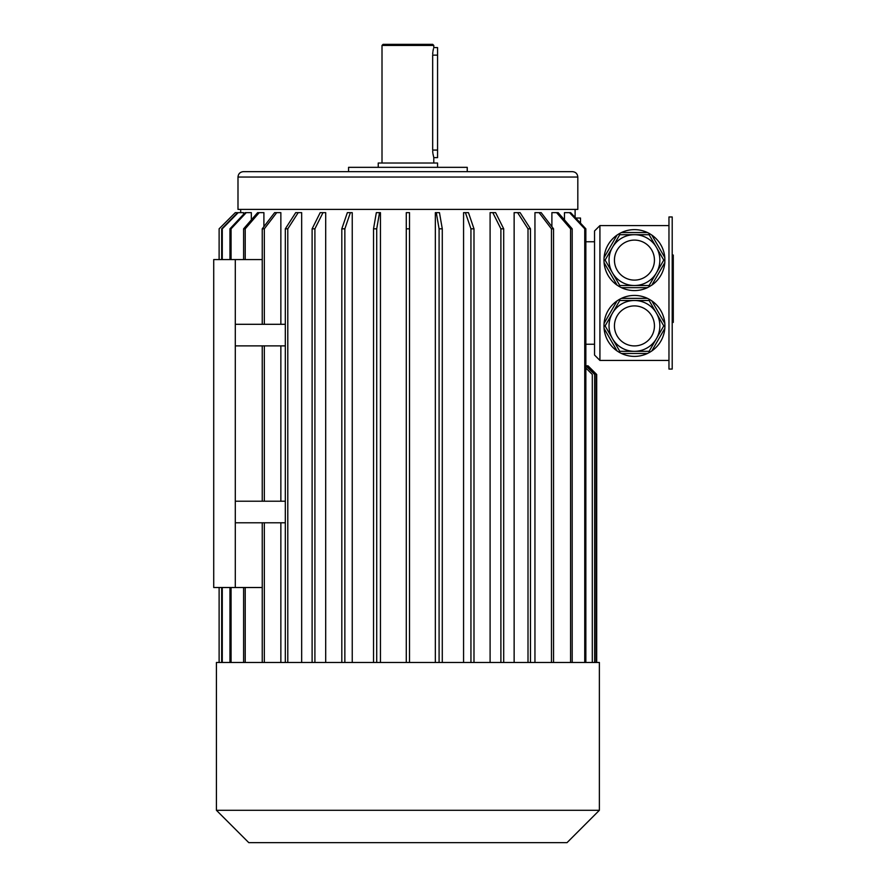 <?xml version="1.0" encoding="UTF-8"?>
<svg xmlns="http://www.w3.org/2000/svg" width="887" height="887" viewBox="0 0 887 887"><rect width="100%" height="100%" fill="white"/><g stroke="black" fill="none" stroke-linecap="round" stroke-linejoin="round"><path stroke-width="1.33" d="M672.202 216.96L672.202 369.059L668.964 369.059L668.964 216.96L672.202 216.96M649.107 300.505L619.78 300.505L612.44 313.211L605.111 325.917L619.78 351.319L649.107 351.319L663.775 325.917L649.107 300.505L649.683 299.518L647.455 298.354L621.432 298.354L619.204 299.518L619.78 300.505M656.447 338.612A25.401 25.401 0 0 1 612.44 338.612M619.78 351.319L619.204 352.305L617.075 350.953L604.069 328.423L603.969 325.917L605.111 325.917M649.107 351.319L649.683 352.305L647.455 353.469L621.432 353.469L619.204 352.305M603.969 325.917L604.069 323.4L617.075 300.87L619.204 299.518M649.683 299.518L651.812 300.87L664.818 323.4L664.917 325.917L663.775 325.917M664.917 325.917L664.818 328.423L651.812 350.953L649.683 352.305M664.818 328.423A30.48 30.48 0 0 1 651.812 350.953M647.455 353.469A30.48 30.48 0 0 1 621.432 353.469M617.075 350.953A30.48 30.48 0 0 1 604.069 328.423M604.069 323.4A30.48 30.48 0 0 1 617.075 300.87M621.432 298.354A30.48 30.48 0 0 1 647.455 298.354M651.812 300.87A30.48 30.48 0 0 1 664.818 323.4M605.111 260.102L619.78 285.514L619.204 286.501L621.432 287.665L647.455 287.665L651.812 285.148L664.818 262.619L664.818 257.596L651.812 235.066L649.683 233.713L649.107 234.7L619.78 234.7L605.111 260.102L603.969 260.102L604.069 262.619L617.075 285.148L619.204 286.501M619.78 285.514L649.107 285.514L656.447 272.808L663.775 260.102L649.107 234.7M603.969 260.102L604.069 257.596L617.075 235.066L619.204 233.713L619.78 234.7M647.455 232.549A30.48 30.48 0 0 0 621.432 232.549L647.455 232.549L649.683 233.713A30.48 30.48 0 0 0 621.432 232.549L619.204 233.713M649.107 285.514L649.683 286.501M663.775 260.102L664.917 260.102M664.818 262.619A30.48 30.48 0 0 1 651.812 285.148M647.455 287.665A30.48 30.48 0 0 1 621.432 287.665M617.075 285.148A30.48 30.48 0 0 1 604.069 262.619M604.069 257.596A30.48 30.48 0 0 1 617.075 235.066M651.812 235.066A30.48 30.48 0 0 1 664.818 257.596M599.922 225.586L594.534 230.975L594.534 355.044L599.922 360.432L599.922 225.586L668.964 225.586M599.922 360.432L668.964 360.432M564.465 219.898L564.465 212.636L569.532 212.636L584.744 228.824L584.744 662.489M243.515 214.388L243.515 212.636L238.204 212.636L222.271 228.824L222.271 259.569M251.331 219.898L251.331 212.636L246.264 212.636L231.063 228.824L231.063 259.569M263.905 226.651L263.905 212.636L259.237 212.636L245.222 228.824L245.222 259.569M280.857 324.298L280.857 212.636L276.722 212.636L264.326 228.824L262.242 228.824L274.637 212.636L276.722 212.636M280.857 501.21L280.857 345.875M280.857 662.489L280.857 522.787M301.669 662.489L301.669 212.636L298.198 212.636L287.798 228.824L285.315 228.824L295.715 212.636L298.198 212.636M325.695 662.489L325.695 212.636L323.001 212.636L314.907 228.824L312.113 228.824L320.196 212.636L323.001 212.636M352.239 662.489L352.239 212.636L350.387 212.636L344.855 228.824L341.817 228.824L347.349 212.636L350.387 212.636M380.456 662.489L380.456 212.636L379.525 212.636L376.709 228.824L373.527 228.824L376.332 212.636L379.525 212.636M435.34 662.489L435.34 212.636L439.464 212.636L442.28 228.824L442.28 662.489M463.568 662.489L463.568 212.636L468.458 212.636L473.991 228.824L473.991 662.489M490.101 662.489L490.101 212.636L495.6 212.636L503.694 228.824L503.694 662.489M514.138 662.489L514.138 212.636L520.081 212.636L530.481 228.824L530.481 662.489M534.95 662.489L534.95 212.636L541.159 212.636L553.555 228.824L553.555 662.489M551.891 226.651L551.891 212.636L558.178 212.636L572.193 228.824L572.193 662.489M285.315 345.875L235.299 345.875M285.315 324.298L235.299 324.298M285.315 501.21L235.299 501.21M285.315 522.787L235.299 522.787M262.242 259.569L213.723 259.569L213.723 587.516L262.242 587.516M580.508 223.136L580.508 218.036L575.707 218.036M235.299 259.569L235.299 587.516M577.814 177.045L577.814 209.399L237.993 209.399L237.993 177.045C238.315 173.763 240.111 171.967 243.382 171.646L572.414 171.646C575.696 171.967 577.492 173.763 577.814 177.045L237.993 177.045M407.898 171.646L348.569 171.646L348.569 167.333L467.238 167.333L467.238 171.646M437.568 167.333L437.568 163.02L378.239 163.02L378.239 167.333M382.009 45.425L383.084 44.35L432.712 44.35L433.787 45.425L382.009 45.425L382.009 163.02M433.787 45.425L433.787 47.588L437.568 47.588L437.568 157.62L433.787 157.62L432.911 153.54M432.69 53.996L432.812 52.4M432.945 51.402L433.311 49.428M433.344 49.306L433.477 48.73M432.789 152.608L432.69 151.211M433.787 157.62L433.787 163.02M437.568 55.138L432.668 55.138C433.898 45.392 433.898 45.392 432.668 55.138L432.668 150.069C433.898 159.815 433.898 159.815 432.668 150.069L437.568 150.069M594.534 344.256L585.852 344.256M594.534 241.763L585.852 241.763M219.122 662.489L219.122 587.516M219.122 259.569L219.122 228.824L219.111 259.569M219.122 228.824L235.299 212.636L238.204 212.636M222.271 662.489L222.271 587.516M221.706 259.569L221.706 228.824L222.271 228.824M221.706 662.489L221.706 587.516M221.706 228.824L237.638 212.636M231.063 662.489L231.063 587.516M229.955 259.569L229.955 228.824L231.063 228.824M229.955 662.489L229.955 587.516M229.955 228.824L245.156 212.636L246.264 212.636M243.603 259.569L243.603 228.824L245.222 228.824M243.603 662.489L243.603 587.516M245.222 662.489L245.222 587.516M243.603 228.824L257.618 212.636L259.237 212.636M262.242 662.489L262.242 522.787M264.326 662.489L264.326 522.787M262.242 501.21L262.242 345.875M264.326 501.21L264.326 345.875M264.326 324.298L264.326 228.824M262.242 324.298L262.242 228.824M287.798 662.489L287.798 228.824M285.315 662.489L285.315 228.824M314.907 662.489L314.907 228.824M312.113 662.489L312.113 228.824M344.855 662.489L344.855 228.824M341.817 662.489L341.817 228.824M376.709 662.489L376.709 228.824M373.527 662.489L373.527 228.824M409.517 662.489L409.517 228.824L406.279 228.824L406.279 212.636L409.517 212.636L409.517 228.824M406.279 662.489L406.279 228.824M439.087 662.489L439.087 228.824L442.28 228.824M439.087 228.824L436.282 212.636M470.942 662.489L470.942 228.824L473.991 228.824M470.942 228.824L465.409 212.636M500.889 662.489L500.889 228.824L503.694 228.824M500.889 228.824L492.795 212.636M528.009 662.489L528.009 228.824L530.481 228.824M528.009 228.824L517.609 212.636M551.47 662.489L551.47 228.824L553.555 228.824M551.47 228.824L539.074 212.636M570.585 662.489L570.585 228.824L572.193 228.824M570.585 228.824L556.57 212.636M585.852 662.489L585.852 228.824L584.744 228.824M569.532 212.636L570.64 212.636L585.852 228.824M592.305 662.489L592.305 374.458L585.852 368.005M594.667 662.489L594.667 374.458L585.852 365.832M596.119 662.489L596.119 374.458L587.493 365.832L586.041 365.832M588.048 365.832L596.685 374.458L596.685 662.489L596.685 374.458L587.493 365.832M407.898 662.489L216.417 662.489L216.417 810.286L599.379 810.286L599.379 662.489L407.898 662.489M599.379 810.286L567.026 842.65L248.781 842.65L216.417 810.286M634.449 285.514A25.401 25.401 0 0 1 612.44 272.808M634.449 234.7A25.401 25.401 0 0 1 656.447 272.808A25.401 25.401 0 0 1 612.44 272.808A25.401 25.401 0 0 1 634.449 234.7A25.401 25.401 0 0 1 656.447 272.808A25.401 25.401 0 0 1 612.44 272.808A25.401 25.401 0 0 1 634.449 234.7M634.449 300.505A25.401 25.401 0 0 1 656.447 338.612A25.401 25.401 0 0 1 612.44 338.612A25.401 25.401 0 0 1 634.449 300.505A25.401 25.401 0 0 1 656.447 338.612A25.401 25.401 0 0 1 612.44 338.612A25.401 25.401 0 0 1 634.449 300.505M672.202 255.057L673.277 255.057L673.277 322.402L672.202 322.402M634.449 240.1A20.013 20.013 0 0 1 651.768 270.114A20.013 20.013 0 0 1 617.119 270.114A20.013 20.013 0 0 1 634.449 240.1M634.449 305.904A20.013 20.013 0 0 1 651.768 335.918A20.013 20.013 0 0 1 617.119 335.918A20.013 20.013 0 0 1 634.449 305.904M673.277 296.358L672.202 296.358M673.277 281.101L672.202 281.101M673.277 319.242L672.202 319.242M673.277 258.217L672.202 258.217M575.109 217.393L575.109 209.399M240.687 212.636L240.687 209.399M219.111 662.489L219.111 587.516M235.299 212.636L219.111 228.824"/></g></svg>
